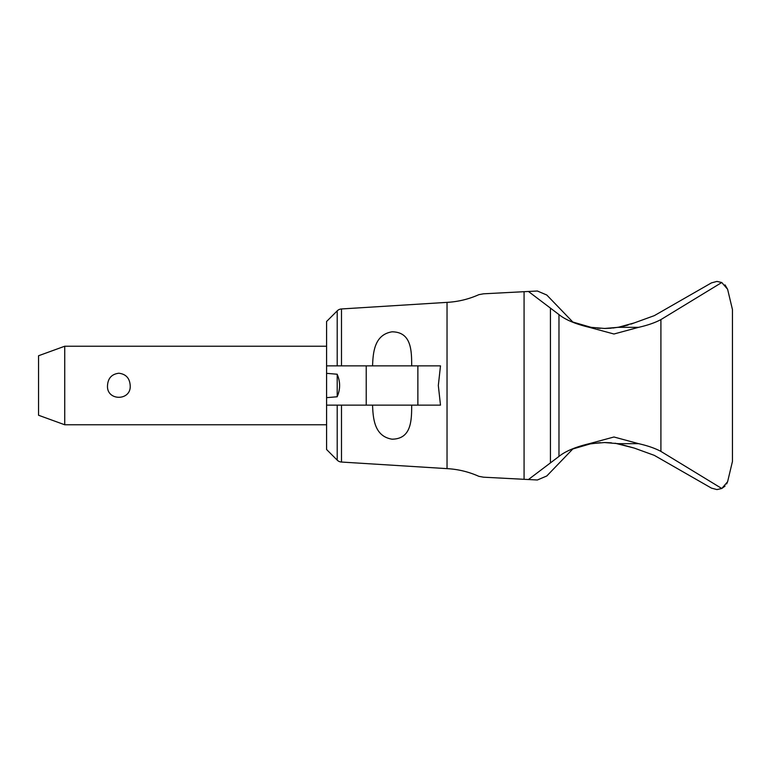 <?xml version="1.0" encoding="UTF-8"?>
<svg xmlns="http://www.w3.org/2000/svg" width="771" height="771" viewBox="0 0 771 771"><rect width="100%" height="100%" fill="white"/><g stroke="black" fill="none" stroke-linecap="round" stroke-linejoin="round"><path stroke-width="1.16" d="M707.576 285.106L654.319 315.638L634.263 322.914L618.169 327.338L604.445 328.465M600.416 328.35L597.612 328.157M593.776 327.742L588.755 326.904M586.904 326.519L583.531 325.699M579.802 324.61L576.072 323.319M575.195 322.982L572.834 322.037L569.75 318.837M611.364 328.186L604.628 328.465L591.087 327.338L572.834 322.037L546.784 295.014L537.358 291.004L483.494 293.809L478.839 294.676C468.72 299.196 458.119 301.76 447.035 302.367L447.035 468.633C458.119 469.24 468.72 471.804 478.839 476.324L483.513 477.191L537.358 479.996L546.784 475.986L572.834 448.963L575.089 448.057M341.495 365.859L341.495 308.959L447.035 302.367M372.576 365.859C373.029 351.046 375.014 334.595 392.044 331.819C411.492 331.973 411.647 350.718 411.685 365.859M417.872 365.859L440.492 365.859L438.323 385.5L440.492 405.141L417.872 405.141L417.872 365.859L326.586 365.859L326.586 321.488L337.206 310.867A6.544 6.544 0 0 1 341.495 308.959M411.685 405.141C411.647 420.282 411.492 439.027 392.044 439.181C375.014 436.405 373.029 419.954 372.576 405.141M326.586 397.663L326.586 373.337L337.206 374.234L337.206 396.766L326.586 397.663L326.586 449.512L337.206 460.133A6.544 6.544 0 0 0 341.495 462.041L341.495 405.141M326.586 405.141L417.872 405.141M337.139 396.766C340.445 389.259 340.445 381.741 337.139 374.234M326.586 373.337L326.586 365.859M64.735 424.773L38.55 415.251L38.55 355.749L64.735 346.227L64.735 424.773L326.586 424.773M107.516 385.5C108.007 378.185 111.785 374.099 118.859 373.231C125.933 374.099 129.711 378.185 130.193 385.5C131.369 401.219 106.35 401.219 107.516 385.5M524.078 479.321L524.078 291.679M528.424 479.543L550.427 462.899L550.427 308.101L528.424 291.457M569.75 452.163L572.834 448.963L591.087 443.662L604.628 442.535L611.364 442.814M575.995 447.71L579.705 446.428M583.483 445.31L586.837 444.491M588.639 444.115L600.416 442.65M604.425 442.535L618.178 443.662L634.263 448.086L654.319 455.362L707.576 485.894M615.056 443.209L634.263 448.086M634.263 322.914L631.035 324.09M628.192 324.996L622.226 326.547M620.771 326.856L612.685 328.06M725.029 284.885L727.573 289.231L721.762 282.504L716.963 281.415L711.44 282.89L654.319 315.638M727.747 481.123A288.036 288.036 0 0 1 727.573 481.769L726.658 483.899M727.766 481.056L732.45 461.434L732.45 309.566L727.766 289.944M727.573 289.231A288.036 288.036 0 0 1 727.747 289.877M721.772 282.504L660.911 319.599C654.993 322.741 647.563 325.314 638.6 327.338L613.967 334.007L589.323 327.338C575.571 324.051 565.451 319.811 558.975 314.587L550.427 308.101M660.911 319.599L660.911 451.401L721.772 488.496L727.573 481.769M550.427 462.899L558.975 456.413C565.451 451.199 575.571 446.949 589.323 443.662L613.967 436.993L638.6 443.662C647.563 445.686 654.993 448.259 660.92 451.401M725.029 486.115L721.762 488.496L716.963 489.585L711.44 488.11L654.319 455.362M337.206 365.859L337.206 310.867M337.206 460.133L337.206 405.141M366.225 405.141L366.225 365.859M618.169 327.338L638.6 327.338M589.323 443.662L591.087 443.662M618.178 443.662L638.6 443.662M558.975 456.413L558.975 314.587M589.323 327.338L591.087 327.338M341.495 462.041L447.035 468.633M64.735 346.227L326.586 346.227"/></g></svg>

